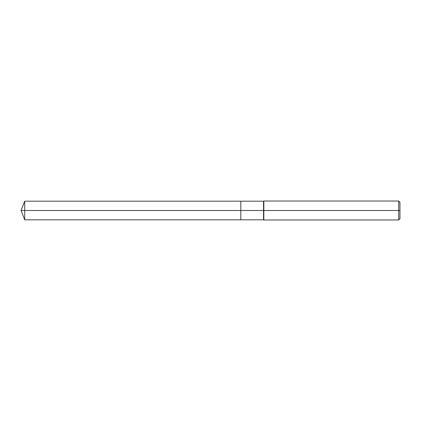 <?xml version="1.0" encoding="UTF-8"?>
<svg xmlns="http://www.w3.org/2000/svg" width="421" height="421" viewBox="0 0 421 421"><rect width="100%" height="100%" fill="white"/><g stroke="black" fill="none" stroke-linecap="round" stroke-linejoin="round"><path stroke-width="0.63" d="M263.82 219.972L263.82 201.028L398.687 201.028L398.687 219.972L263.82 219.972L263.546 219.815L263.546 201.185L263.82 201.028M263.546 219.815L240.812 219.815L240.812 201.185L24.718 201.185L240.812 201.185L240.812 219.815L240.812 201.185L263.546 201.185M398.687 219.972L399.95 218.71L399.95 202.29L398.687 201.028M24.718 219.815L24.718 201.185L24.718 219.815L240.812 219.815L24.718 219.815L21.05 210.5L399.95 210.5M240.812 210.5L21.05 210.5L24.718 201.185"/></g></svg>
